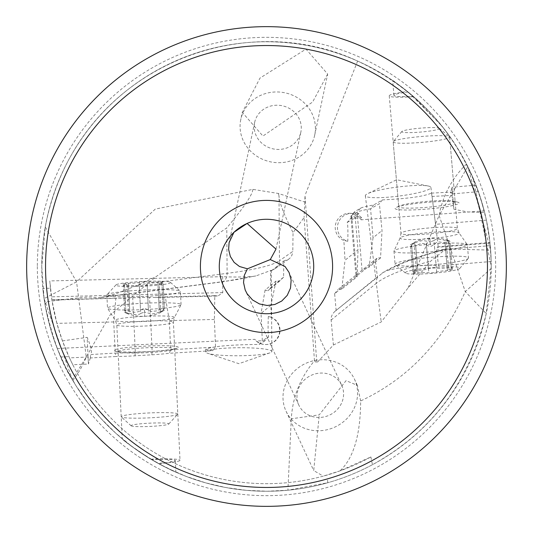 <?xml version="1.0" encoding="UTF-8"?>
<svg xmlns="http://www.w3.org/2000/svg" width="533" height="533" viewBox="0 0 533 533"><rect width="100%" height="100%" fill="white"/><g stroke="black" fill="none" stroke-linecap="round" stroke-linejoin="round"><path stroke-width="0.4" stroke-dasharray="2.67 2" d="M506.35 266.5A239.85 239.85 0 0 0 266.5 26.65A239.85 239.85 0 0 0 26.65 266.5A239.85 239.85 0 0 0 266.5 506.35A239.85 239.85 0 0 0 506.35 266.5M491.239 266.5A224.739 224.739 0 0 1 266.36 491.239A224.739 224.739 0 0 1 41.761 266.22A224.739 224.739 0 0 1 266.64 41.761A224.739 224.739 0 0 1 491.239 266.5L486.249 313.597C469.326 381.895 431.397 432.263 372.447 464.703A224.739 224.739 0 0 1 42.82 288.326L45.025 304.663C52.674 338.961 61.755 363.926 72.268 379.556L86.253 357.043L76.565 281.817L45.272 226.931L41.761 266.5A224.739 224.739 0 0 1 266.64 41.761A224.739 224.739 0 0 1 491.239 266.5L472.991 177.789L466.515 164.017L467.807 166.582L439.119 215.499L465.276 291.604L486.249 313.591M336.163 310.592L334.631 293.703L375.399 260.99L377.451 277.207L334.677 311.585L332.459 314.157L331.406 316.675L331.08 319.38L333.398 345.018L316.782 362.833L305.003 195.451L304.836 202.067L278.486 193.492L252.882 189.375L155.296 209.089L76.565 281.817L44.066 298.627L41.761 266.5M44.066 298.627L72.268 379.556M491.233 268.432L465.276 291.604C442.557 342.373 407.678 378.83 360.648 400.956C360.488 434.808 353.612 458.114 340.007 470.872L370.888 456.954A217.184 217.184 0 0 1 50.408 288.266L42.82 288.326M370.888 456.954L372.447 464.703M45.272 226.931C75.293 69.403 240.636 6.123 357.603 61.055C422.609 91.729 464.829 141.671 484.25 210.881L478.421 191.68L480.859 198.982L486.409 220.136L489.954 242.482L491.186 261.516L490.64 250.097L467.807 166.582M452.597 193.885L478.421 191.68L476.009 185.178L452.024 187.223L452.597 193.885L450.518 192.799L451.384 192.073L453.909 209.269L467.814 211.934L484.677 212.587M455.169 201.94A28.329 2.945 175.1 0 0 453.909 201.201A28.329 2.945 175.1 0 0 426.693 201.414A28.329 2.945 175.1 0 0 399.837 205.811A28.329 2.945 175.1 0 0 398.717 206.757A28.329 2.945 175.1 0 0 427.193 207.284A28.329 2.945 175.1 0 0 455.169 201.94L449.552 136.108L441.144 125.048L408.071 91.956L392.681 80.523C392.375 79.817 399.204 85.04 413.155 96.207L413.695 96.666A28.329 2.945 -4.9 0 1 389.25 95.827A28.329 2.945 -4.9 0 1 407.505 91.496M449.552 136.108L442.53 126.781L413.695 96.666M490.007 243.008L438.299 247.272A33.053 4.564 172.8 0 0 437.54 246.799L436.574 250.084L438.572 265.854A33.053 4.564 172.8 0 0 388.71 270.091L383.207 272.436L377.451 277.207M486.409 220.136L435.541 224.333L438.299 247.272M435.541 224.333L432.05 196.437L451.971 195.391M484.25 210.881L361.134 219.809L361.707 217.844A14.164 14.058 93.9 0 0 337.482 226.638A14.164 14.058 93.9 0 0 347.796 241.269C348.049 230.656 347.862 224.373 347.243 222.434L350.607 218.463L358.929 213.6A33.992 3.538 -4.9 0 1 354.338 212.207A33.992 3.538 -4.9 0 1 354.498 211.854A33.992 3.538 -4.9 0 1 355.065 211.414L360.475 208.256A33.992 3.538 -4.9 0 1 373.653 205.005L382.408 199.895C407.605 198.702 423.928 196.444 431.384 193.126L432.05 196.437M431.384 193.126L451.384 192.073M361.707 217.844L350.607 218.463M459.046 202.98A32.107 3.338 175.1 0 0 457.62 202.14A32.107 3.338 175.1 0 0 426.773 202.387A32.107 3.338 175.1 0 0 396.339 207.37A32.107 3.338 175.1 0 0 395.066 208.443A32.107 3.338 175.1 0 0 427.339 209.036A32.107 3.338 175.1 0 0 459.046 202.98M347.243 222.434L355.278 217.744L358.929 213.6M354.498 211.854L351.067 215.872A37.77 3.931 -4.9 0 0 350.901 216.265A37.77 3.931 -4.9 0 0 350.901 216.298A37.77 3.931 -4.9 0 0 355.278 217.744L358.016 249.804L345.024 260.231L343.865 240.523A14.164 14.058 -86.1 0 1 350.268 213.32A14.164 14.058 -86.1 0 1 361.134 219.809M347.796 241.269L343.865 240.523M341.773 289.073L338.029 289.479L356.59 274.582L355.964 275.681L357.103 276.767L341.773 289.073L345.024 260.231M334.631 293.703L338.029 289.479M357.603 61.055L305.003 195.451M357.103 276.767L358.016 249.804M351.067 215.872A37.77 3.931 -4.9 0 1 351.7 215.385L357.11 212.234A37.77 3.931 -4.9 0 1 370.575 208.816L373.653 205.005M356.59 274.582L377.591 257.732A33.053 4.564 172.8 0 0 380.549 257.952L382.021 230.542L379.389 203.673L370.575 208.816L373.047 237.745L382.021 230.542M375.399 260.99L377.591 257.732M333.398 345.018L381.195 321.959L408.105 287.92L430.857 260.997L445.874 248.991L490.64 250.097M360.648 400.956L357.343 385.352L346.037 380.655L319.267 414.841L291.298 418.798C292.59 396.932 300.319 377.591 314.477 360.781L316.782 362.833M491.186 261.516L438.572 265.854M490.273 245.653L436.574 250.084M437.54 246.799L489.954 242.482M436.52 231.715L430.911 187.423A33.053 4.564 -7.2 0 1 398.697 196.097A33.053 4.564 -7.2 0 1 365.332 195.724A33.053 4.564 -7.2 0 1 367.61 193.672A33.053 4.564 -7.2 0 1 397.551 187.043A33.053 4.564 -7.2 0 1 428.192 186.004A33.053 4.564 -7.2 0 1 430.911 187.423M365.332 195.724L375.818 278.526M382.408 199.895L379.389 203.673M373.047 237.745L369.036 267.186L362.22 270.064M380.549 257.952L369.036 267.186M314.477 360.781L304.077 217.504L293.05 232.635L292.79 251.429L279.472 260.73L278.992 195.984C279.345 202.56 284.029 214.772 293.05 232.635M304.836 202.067L304.077 217.504M278.486 193.492L278.992 195.984M314.683 135.182L327.675 74.067L305.982 49.103L259.991 78.091L242.302 112.396L240.789 119.479A37.77 35.265 -168 0 0 270.404 161.825A37.77 35.265 -168 0 0 314.683 135.182A37.77 35.265 -168 0 0 285.068 92.835A37.77 35.265 -168 0 0 240.789 119.479M327.675 74.067L312.598 102.036L262.922 136.055L242.302 112.396M50.408 288.266L49.796 280.938L222.647 276.66A33.053 4.004 -0.4 0 0 252.009 276.554L255.86 275.941L271.257 270.311L270.571 271.137L270.697 287.887L283.596 277.16L283.763 260.963L272.909 269.618A9.441 9.228 -124.9 0 0 279.472 260.73A188.855 22.899 179.6 0 1 227.118 273.342L138.9 284.702L117.64 293.137L105.521 296.648L99.404 297.554C87.972 297.98 101.157 294.483 46.611 301.825L44.439 301.092M138.9 284.702L156.129 276.594L226.778 227.884L227.118 273.342A9.441 6.629 82.7 0 1 221.641 281.944A9.441 6.629 82.7 0 1 220.509 281.95L99.404 297.554M252.882 189.375C252.462 194.792 243.754 207.623 226.778 227.884M45.025 304.663L46.611 301.825M291.298 418.798L287.893 490.22L327.722 482.745A224.739 224.739 0 0 1 60.789 357.01L68.89 356.617L69.477 357.896L62.448 340.893L56.891 323.364L51.928 300.112L49.796 280.938M88.092 357.003L69.477 357.896L72.814 364.765L88.425 364.019L88.092 357.003L90.31 357.963L88.425 364.019L87.152 337.349C91.13 346.73 92.309 352.466 90.683 354.558L115.221 353.086L115.934 356.484L90.31 357.963M68.89 356.617A217.184 217.184 0 0 0 323.238 476.142L313.717 470.546L319.267 414.841M340.007 470.872L323.238 476.142M357.343 385.352L354.518 379.283A37.77 35.018 -25 0 0 305.482 363.506A37.77 35.018 -25 0 0 286.054 411.21A37.77 35.018 -25 0 0 335.084 426.986A37.77 35.018 -25 0 0 354.518 379.283M286.054 411.21L313.717 470.546M327.722 482.745L327.455 478.587M287.893 490.22L267.18 491.239L246.453 490.347L225.899 487.542L205.691 482.858L185.997 476.329L166.996 468.014L148.84 457.98L131.684 446.314L115.681 433.116L100.957 418.505L87.645 402.588L75.859 385.519L65.699 367.437L57.251 348.489L60.789 357.01M157.975 463.304L158.654 463.677C138.88 451.718 126.747 443.436 122.257 438.846C122.11 439.605 131.644 446.394 150.859 459.206L151.492 459.586C165.37 467.268 173.485 471.458 175.85 472.145L157.975 463.304A23.605 2.045 -2.7 0 0 175.29 460.492A23.605 2.045 -2.7 0 0 151.492 459.586M341.68 385.272A23.605 21.886 155 0 1 329.534 415.087A23.605 21.886 155 0 1 298.886 405.227A23.605 21.886 155 0 1 311.032 375.412A23.605 21.886 155 0 1 341.68 385.272L289.079 272.47M298.886 405.227L245.733 291.231M275.987 249.111L300.832 132.237A23.605 22.04 12 0 1 273.156 148.887A23.605 22.04 12 0 1 254.647 122.423L229.09 242.655M254.647 122.423A23.605 22.04 12 0 1 282.323 105.774A23.605 22.04 12 0 1 300.832 132.237M57.251 348.489L254.881 339.328L256.113 340.973A14.164 14.164 -91.2 0 0 279.658 330.067A14.164 14.164 -91.2 0 0 268.306 316.489C267.932 327.782 268.039 334.564 268.625 336.823L262.323 340.8L261.03 313.457L270.891 305.262L271.31 317.295A14.164 14.164 88.8 0 1 266.14 344.525A14.164 14.164 88.8 0 1 254.881 339.328M283.596 277.16L279.752 280.991L276.047 281.011L270.891 305.262M283.763 260.963L288.626 259.231L290.119 257.945L291.944 255.227L292.79 251.429M270.571 271.137L272.909 269.618M270.697 287.887L268.052 290.712A33.053 4.004 -0.4 0 0 265.074 290.132L276.047 281.011M279.752 280.991L268.052 290.712M265.074 290.132L261.03 313.457M271.257 270.311L271.863 351.494A33.053 4.004 179.6 0 1 269.958 352.853A33.053 4.004 179.6 0 1 238.844 355.751A33.053 4.004 179.6 0 1 207.69 353.319A33.053 4.004 179.6 0 1 205.765 351.993L205.745 349.255C212.9 346.263 230.696 344.664 259.138 344.458L262.323 340.8M205.765 351.993A33.053 4.004 179.6 0 1 238.784 347.736A33.053 4.004 179.6 0 1 271.863 351.494M268.625 336.823L265.114 340.68L256.113 340.973M205.745 349.255L212.687 350.681L169.267 353.286A33.992 2.945 177.3 0 1 151.778 354.811L134.976 355.817A33.992 2.945 177.3 0 1 115.934 356.484M265.114 340.68L259.138 344.458M178.382 347.329A32.107 2.785 -2.7 0 0 146.175 346.084A32.107 2.785 -2.7 0 0 114.242 350.401A32.107 2.785 -2.7 0 0 115.201 351.02A32.107 2.785 -2.7 0 0 146.442 351.647A32.107 2.785 -2.7 0 0 177.482 348.036A32.107 2.785 -2.7 0 0 178.382 347.329M268.306 316.489L271.31 317.295M215.539 347.07L170.693 349.761L169.301 320.58L165.33 296.901L214.806 295.675L214.379 319.46L215.539 347.07L212.687 350.681M222.647 276.66L222.767 292.59L217.997 295.995L155.616 297.541L165.33 296.901M214.806 295.675A33.053 4.004 -0.4 0 0 217.997 295.995M214.379 319.46L169.301 320.58M155.616 297.541L149.546 297.267L152.132 351.354A37.77 3.278 177.3 0 0 170.693 349.761L169.267 353.286M149.546 297.267L51.928 300.112M222.767 292.59L51.441 296.834M151.778 354.811L152.132 351.354L135.329 352.36A37.77 3.278 177.3 0 1 115.221 353.086L113.729 321.952L115.888 298.127L126.534 298.267M51.868 299.713L115.888 298.127M113.729 321.952L56.891 323.364M62.448 340.893L87.152 337.349M90.284 358.023L90.683 354.558M118.079 351.587A28.329 2.458 -2.7 0 0 118.932 352.133A28.329 2.458 -2.7 0 0 146.495 352.686A28.329 2.458 -2.7 0 0 173.878 349.501A28.329 2.458 -2.7 0 0 174.671 348.875A28.329 2.458 -2.7 0 0 146.262 347.776A28.329 2.458 -2.7 0 0 118.079 351.587L122.257 438.846M174.671 348.875L180.007 460.265A28.329 2.458 177.3 0 1 158.654 463.677M150.859 459.206A28.329 2.458 177.3 0 1 180.007 460.265M453.909 209.269L452.024 187.223L450.518 192.799M389.25 95.827L398.717 206.757M408.071 91.956A23.605 2.452 175.1 0 0 393.954 95.427A23.605 2.452 175.1 0 0 413.155 96.207M439.425 128.493A18.888 1.965 175.1 0 0 439.305 128.3A18.888 1.965 175.1 0 0 420.437 128.147A18.888 1.965 175.1 0 0 401.875 131.491A18.888 1.965 175.1 0 0 401.789 131.704A18.888 1.965 175.1 0 0 420.77 132.057A18.888 1.965 175.1 0 0 439.425 128.493M393.181 141.865A28.329 2.945 175.1 0 0 421.656 142.391A28.329 2.945 175.1 0 0 449.632 137.048A28.329 2.945 175.1 0 0 449.452 136.754A28.329 2.945 175.1 0 0 421.157 136.521A28.329 2.945 175.1 0 0 393.307 141.545A28.329 2.945 175.1 0 0 393.181 141.865L400.983 233.321A28.329 2.945 -4.9 0 1 428.958 227.977A28.329 2.945 -4.9 0 1 457.434 228.504A28.329 2.945 -4.9 0 1 429.458 233.847A28.329 2.945 -4.9 0 1 400.983 233.321L400.163 237.918A29.595 3.078 175.1 0 0 400.123 238.111A29.595 3.078 175.1 0 0 429.871 238.657A29.595 3.078 175.1 0 0 459.093 233.074A29.595 3.078 175.1 0 0 459.026 232.894A29.595 3.078 175.1 0 0 429.345 232.528A29.595 3.078 175.1 0 0 400.163 237.918L394.02 250.903A36.83 3.831 175.1 0 0 393.974 251.143A36.83 3.831 175.1 0 0 430.997 251.823A36.83 3.831 175.1 0 0 467.361 244.874A36.83 3.831 175.1 0 0 467.274 244.654A36.83 3.831 175.1 0 0 430.344 244.194A36.83 3.831 175.1 0 0 394.02 250.903M449.632 137.048L457.434 228.504L459.026 232.894L467.274 244.654M468.48 257.979A36.83 3.831 -4.9 0 1 468.314 258.392A36.83 3.831 -4.9 0 1 432.11 264.921A36.83 3.831 -4.9 0 1 395.326 264.621A36.83 3.831 -4.9 0 1 395.093 264.241A36.83 3.831 -4.9 0 1 431.464 257.292A36.83 3.831 -4.9 0 1 468.48 257.979L467.361 244.874M393.974 251.143L395.093 264.241M405.3 272.796A27.383 2.845 -4.9 0 1 432.343 267.626A27.383 2.845 -4.9 0 1 459.872 268.139A27.383 2.845 -4.9 0 1 459.746 268.445A27.383 2.845 -4.9 0 1 432.829 273.302A27.383 2.845 -4.9 0 1 405.473 273.076A27.383 2.845 -4.9 0 1 405.3 272.796M412.828 273.109A4.077 0.426 175.1 0 0 417.999 273.076A8.788 0.913 -4.9 0 1 428.825 272.803A4.077 0.426 175.1 0 0 432.783 272.783A4.077 0.426 175.1 0 0 436.687 272.13A8.788 0.913 -4.9 0 1 447.407 270.564A4.077 0.426 175.1 0 0 452.504 269.718A4.077 0.426 175.1 0 0 451.278 269.525A8.788 0.913 -4.9 0 1 448.626 269.098A8.788 0.913 -4.9 0 1 451.165 268.232A4.077 0.426 175.1 0 0 452.344 267.826A4.077 0.426 175.1 0 0 447.174 267.859A8.788 0.913 -4.9 0 1 436.347 268.132A4.077 0.426 175.1 0 0 432.39 268.152A4.077 0.426 175.1 0 0 428.485 268.799A8.788 0.913 -4.9 0 1 417.765 270.364A4.077 0.426 175.1 0 0 412.662 271.21A4.077 0.426 175.1 0 0 413.894 271.41A8.788 0.913 -4.9 0 1 416.546 271.837A8.788 0.913 -4.9 0 1 414.008 272.703A4.077 0.426 175.1 0 0 412.828 273.109L410.57 246.652L412.236 246.952L421.003 243.528L423.315 243.474L425.281 244.061L426.467 245.207L430.544 246.579L434.335 244.534L435.508 243.055L437.16 242.288L439.452 241.955L445.048 242.968L450.245 243.261L446.141 239.93L448.626 269.098M414.008 272.703L411.649 245.107L410.57 246.652M411.649 245.107L414.054 242.668L410.41 244.754L412.662 271.21M417.765 270.364L415.407 242.768L410.41 244.754M415.407 242.768L418.019 241.589L423.042 240.43L430.151 241.949L429.825 238.084L430.544 246.579M436.347 268.132L433.989 240.53L430.151 241.949M433.989 240.53L435.015 239.717L439.199 239.184L450.085 241.369L452.344 267.826M451.165 268.232L448.813 240.63L450.085 241.369M448.813 240.63L446.141 239.93M131.085 425.694A18.888 1.639 -2.7 0 0 131.158 425.827A18.888 1.639 -2.7 0 0 150.026 426.427A18.888 1.639 -2.7 0 0 168.748 424.028A18.888 1.639 -2.7 0 0 168.808 423.882A18.888 1.639 -2.7 0 0 149.866 423.155A18.888 1.639 -2.7 0 0 131.085 425.694M177.795 414.034A28.329 2.458 -2.7 0 0 149.38 412.935A28.329 2.458 -2.7 0 0 121.198 416.746A28.329 2.458 -2.7 0 0 121.317 416.953A28.329 2.458 -2.7 0 0 149.613 417.845A28.329 2.458 -2.7 0 0 177.696 414.254A28.329 2.458 -2.7 0 0 177.795 414.034L173.398 322.205A28.329 2.458 177.3 0 1 145.216 326.009A28.329 2.458 177.3 0 1 116.807 324.91A28.329 2.458 177.3 0 1 144.983 321.106A28.329 2.458 177.3 0 1 173.398 322.205L174.404 317.575A29.595 2.565 -2.7 0 0 174.438 317.441A29.595 2.565 -2.7 0 0 144.749 316.296A29.595 2.565 -2.7 0 0 115.315 320.273A29.595 2.565 -2.7 0 0 115.361 320.4A29.595 2.565 -2.7 0 0 144.996 321.419A29.595 2.565 -2.7 0 0 174.404 317.575L181.027 304.789A36.83 3.191 -2.7 0 0 181.067 304.629A36.83 3.191 -2.7 0 0 144.123 303.204A36.83 3.191 -2.7 0 0 107.493 308.154A36.83 3.191 -2.7 0 0 107.546 308.307A36.83 3.191 -2.7 0 0 144.43 309.58A36.83 3.191 -2.7 0 0 181.027 304.789M121.198 416.746L116.807 324.91L115.361 320.4L107.546 308.307M106.867 294.996A36.83 3.191 177.3 0 1 106.993 294.709A36.83 3.191 177.3 0 1 143.497 290.045A36.83 3.191 177.3 0 1 180.281 291.205A36.83 3.191 177.3 0 1 180.434 291.478A36.83 3.191 177.3 0 1 143.803 296.428A36.83 3.191 177.3 0 1 106.867 294.996L107.493 308.154M181.067 304.629L180.434 291.478M170.553 282.53A27.383 2.372 177.3 0 1 143.31 286.208A27.383 2.372 177.3 0 1 115.848 285.148A27.383 2.372 177.3 0 1 115.941 284.935A27.383 2.372 177.3 0 1 143.084 281.464A27.383 2.372 177.3 0 1 170.44 282.33A27.383 2.372 177.3 0 1 170.553 282.53M163.051 282.097A4.077 0.353 -2.7 0 0 157.888 282.004A8.788 0.76 177.3 0 1 147.061 281.977A4.077 0.353 -2.7 0 0 143.104 281.904A4.077 0.353 -2.7 0 0 139.18 282.357A8.788 0.76 177.3 0 1 128.406 283.409A4.077 0.353 -2.7 0 0 123.27 284.002A4.077 0.353 -2.7 0 0 124.489 284.196A8.788 0.76 177.3 0 1 127.121 284.609A8.788 0.76 177.3 0 1 124.542 285.275A4.077 0.353 -2.7 0 0 123.35 285.581A4.077 0.353 -2.7 0 0 128.513 285.675A8.788 0.76 177.3 0 1 139.34 285.701A4.077 0.353 -2.7 0 0 143.29 285.775A4.077 0.353 -2.7 0 0 147.221 285.322A8.788 0.76 177.3 0 1 157.995 284.269A4.077 0.353 -2.7 0 0 163.125 283.676A4.077 0.353 -2.7 0 0 161.905 283.483A8.788 0.76 177.3 0 1 159.28 283.07A8.788 0.76 177.3 0 1 161.852 282.403A4.077 0.353 -2.7 0 0 163.051 282.097L164.324 308.66L159.214 309.713L156.196 310.966L151.465 311.459L144.363 308.214L140.505 310.066L139.273 311.452L135.289 312.351L124.542 310.566L128.52 313.897L127.121 284.609M161.852 282.403L163.185 310.119L164.324 308.66M163.185 310.119L160.68 312.358L164.397 310.246L163.125 283.676M157.995 284.269L159.32 311.978L164.397 310.246M159.32 311.978L156.669 313.064L151.605 314.01L144.55 312.085L144.749 316.282L144.363 308.214M139.34 285.701L140.665 313.417L144.55 312.085M140.665 313.417L139.613 314.23L135.415 314.67L124.622 312.151L123.35 285.581M124.542 285.275L125.868 312.991L124.622 312.151M125.868 312.991L127.607 313.737M37.337 266.5A229.163 229.163 0 0 0 266.36 495.663A229.163 229.163 0 0 0 495.663 266.5A229.163 229.163 0 0 0 266.64 37.337A229.163 229.163 0 0 0 37.337 266.5M356.744 274.468L351.7 215.385L355.065 211.414M360.475 208.256L357.11 212.234L362.054 270.204M331.12 320.06L376.305 283.316L381.195 321.959M377.431 277.58A9.441 9.128 50.9 0 0 376.305 283.316A245.513 33.885 -7.2 0 1 430.857 260.997M388.71 270.091A236.072 32.586 -7.2 0 1 446.487 249.011M252.009 276.554A179.414 21.753 179.6 0 1 220.509 281.95M134.976 355.817L135.329 352.36L132.71 297.687M426.467 245.207L428.825 272.803M417.999 273.076L415.64 245.48M413.894 271.41L411.543 243.814M428.485 268.799L426.127 241.202M447.174 267.859L444.822 240.256M451.278 269.525L448.919 241.922M447.407 270.564L445.048 242.968M436.687 272.13L434.335 244.534M148.387 309.693L147.061 281.977M157.888 282.004L159.214 309.713M161.905 283.483L163.231 311.199M147.221 285.322L148.547 313.038M128.513 285.675L129.839 313.391M124.489 284.196L125.815 311.905M128.406 283.409L129.732 311.125M139.18 282.357L140.505 310.066M466.515 164.017A94.428 94.428 0 0 0 439.112 215.499L408.098 287.913M352.48 213.473L350.268 213.32M350.901 216.298L355.964 275.648M334.671 311.585L376.431 277.626M428.192 186.004L396.625 179.754L367.61 193.672M381.861 273.342C393.9 265.168 415.24 257.053 445.874 248.991M72.801 380.469A94.428 94.428 0 0 0 86.253 357.043L109.998 315.123L156.129 276.594M288.62 259.238L275.581 268.346L270.631 271.11M265.8 344.531L266.14 344.525M269.958 352.853L238.904 363.686L207.69 353.319M101.237 297.461L221.641 281.944L255.86 275.941M173.878 349.501L177.482 348.036M118.932 352.133L115.201 351.02M175.29 460.492L175.85 472.145M399.837 205.811L396.339 207.37M453.909 201.201L457.62 202.14M393.954 95.427L392.681 80.523M401.875 131.491L393.307 141.545M439.305 128.3L449.452 136.754M459.746 268.445L468.314 258.392M405.473 273.076L395.326 264.621M414.054 242.668L416.546 271.837M450.245 243.261L452.504 269.718M448.286 240.396A44.719 44.719 0 0 0 412.955 242.988M168.748 424.028L177.696 414.254M131.158 425.827L121.317 416.953M115.941 284.935L106.993 294.709M170.44 282.33L180.281 291.205M160.68 312.358L159.28 283.07M124.542 310.566L123.27 284.002M126.634 313.377A44.719 44.719 0 0 0 161.439 312.171"/><path stroke-width="0.8" d="M266.5 487.462A220.962 220.962 0 0 1 45.538 266.5A220.962 220.962 0 0 1 266.5 45.538A220.962 220.962 0 0 1 487.462 266.5A220.962 220.962 0 0 1 266.5 487.462M332.599 266.5A66.099 66.099 0 0 0 266.5 200.401A66.099 66.099 0 0 0 200.401 266.5A66.099 66.099 0 0 0 266.5 332.599A66.099 66.099 0 0 0 332.599 266.5M266.5 26.65A239.85 239.85 0 0 1 506.35 266.5A239.85 239.85 0 0 1 266.5 506.35A239.85 239.85 0 0 1 26.65 266.5A239.85 239.85 0 0 1 266.5 26.65M247.425 268.805L244.321 275.301L243.534 282.523L245.18 289.945L247.085 293.736L252.522 299.939L259.484 303.95L267.16 305.482L274.815 304.49L281.744 301.038L287.22 295.382L290.512 288.1L291.151 280.131L289.079 272.47L285.035 266.5L270.291 259.564L247.425 268.805L239.47 266.5L234.12 262.369L230.323 256.453L228.63 249.497L229.09 242.655L233.947 232.301L247.072 223.467L275.987 249.111L270.291 259.564M247.072 223.467A47.217 47.217 0 0 1 313.717 266.5A47.217 47.217 0 0 1 266.5 313.717A47.217 47.217 0 0 1 233.947 232.301M313.717 266.5A47.217 47.217 0 0 0 266.5 219.283A47.217 47.217 0 0 0 219.283 266.5A47.217 47.217 0 0 0 266.5 313.717A47.217 47.217 0 0 0 313.717 266.5"/></g></svg>

